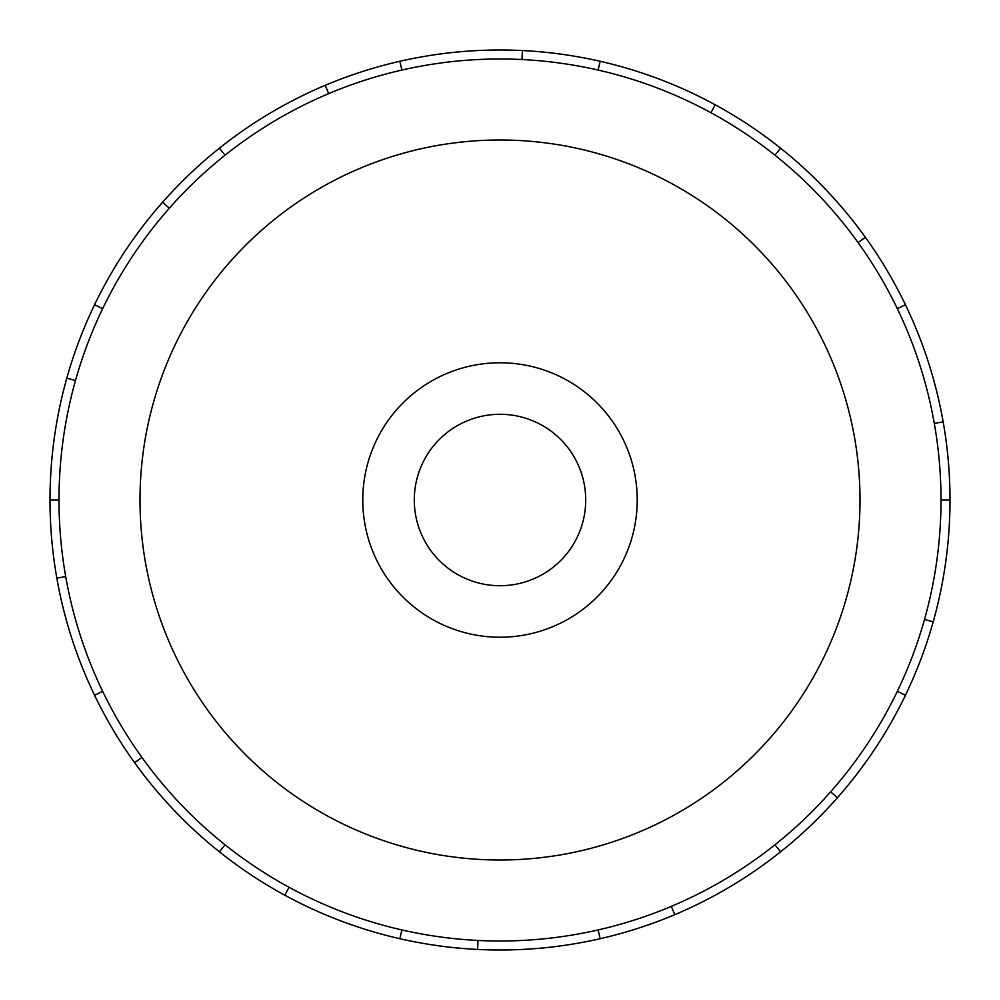 <?xml version="1.0" encoding="UTF-8"?>
<svg xmlns="http://www.w3.org/2000/svg" width="1000" height="1000" viewBox="0 0 1000 1000"><rect width="100%" height="100%" fill="white"/><g stroke="black" fill="none" stroke-linecap="round" stroke-linejoin="round"><path stroke-width="1.5" d="M362.775 500A137.225 137.225 0 0 0 500 637.225A137.225 137.225 0 0 0 637.225 500A137.225 137.225 0 0 0 500 362.775A137.225 137.225 0 0 0 362.775 500M585.712 500A85.712 85.712 0 0 1 500 585.712A85.712 85.712 0 0 1 414.288 500A85.712 85.712 0 0 1 500 414.288A85.712 85.712 0 0 1 585.712 500M941 500A441 441 0 0 0 500 59A441 441 0 0 0 59 500A441 441 0 0 0 500 941A441 441 0 0 0 941 500L950 500A450 450 0 0 1 905.438 695.25L897.325 691.338M860 500A360 360 0 0 0 500 140A360 360 0 0 0 140 500A360 360 0 0 0 500 860A360 360 0 0 0 860 500M65.7 576.575L56.837 578.138A450 450 0 0 1 905.438 304.75A450 450 0 0 1 950 500M75.487 380.562L66.825 378.125M94.562 304.75L102.675 308.663M50 500L59 500M169.35 208.2L162.6 202.237M219.425 148.175L225.037 155.213M328.7 93.625L325.2 85.337M399.862 61.288L401.863 70.062M521.987 59.55L522.425 50.562M600.138 61.288L598.138 70.062M710.913 112.7L715.212 104.8M780.575 148.175L774.963 155.213M858.062 242.575L865.375 237.312M905.438 304.75L897.325 308.663M934.3 423.425L943.162 421.863M924.513 619.438L933.175 621.875M830.65 791.8L837.4 797.763A450 450 0 0 1 780.575 851.825L774.963 844.788M905.438 695.25A450 450 0 0 1 837.4 797.763M671.3 906.375L674.8 914.663A450 450 0 0 1 600.138 938.713L598.138 929.938M780.575 851.825A450 450 0 0 1 674.8 914.663M478.013 940.45L477.575 949.438A450 450 0 0 1 399.862 938.713L401.863 929.938M600.138 938.713A450 450 0 0 1 477.575 949.438M289.088 887.3L284.788 895.2A450 450 0 0 1 219.425 851.825L225.037 844.788M399.862 938.713A450 450 0 0 1 284.788 895.2M141.938 757.425L134.625 762.688A450 450 0 0 1 94.562 695.25L102.675 691.338M219.425 851.825A450 450 0 0 1 134.625 762.688M94.562 695.25A450 450 0 0 1 56.837 578.138"/></g></svg>
